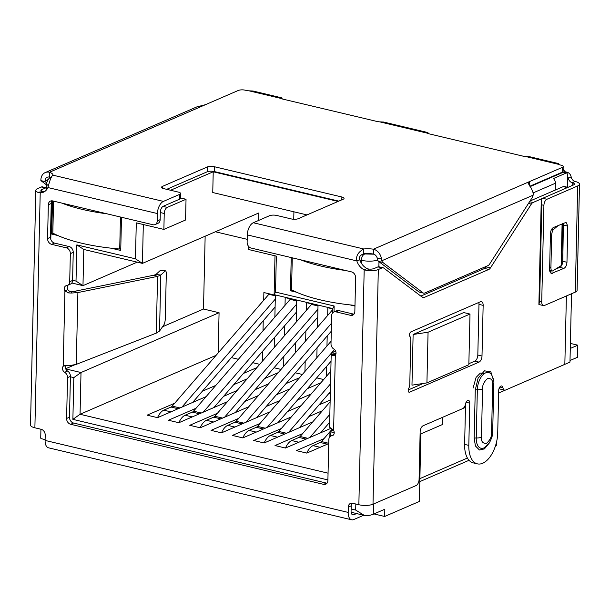 <?xml version="1.0" encoding="UTF-8"?>
<svg xmlns="http://www.w3.org/2000/svg" width="610" height="610" viewBox="0 0 610 610"><rect width="100%" height="100%" fill="white"/><g stroke="black" fill="none" stroke-linecap="round" stroke-linejoin="round"><path stroke-width="0.91" d="M186.035 199.264L185.562 220.012L163.876 229.413L164.235 213.485A5.086 2.714 -76.6 0 1 167.239 207.4L186.035 199.264L180.476 197.945M170.571 190.259L213.225 171.784L338.092 201.437M363.072 253.912L373.884 254.195M530.136 186.607L562.908 172.401L566.431 172.92A5.086 2.714 -76.6 0 1 567.78 176.473L567.536 187.262M555.26 190.076L555.413 183.236A5.086 3.988 -113.4 0 0 553.422 178.555L566.431 172.92M248.811 246.608L248.743 249.566L276.338 256.116L275.522 292.076L334.15 305.999L334.021 311.923M275.003 255.803L274.119 294.653L332.755 308.576L332.656 312.854M306.983 214.911L212.753 192.531L213.225 171.784M293.913 211.807L293.745 219.249M258.648 220.431L258.815 212.966L142.435 263.383L143.312 224.526M469.997 314.051L468.846 364.734L426.924 382.897L411.971 385.162L413.122 334.486L463.722 312.564L469.997 314.051L428.067 332.214L413.122 334.486M442.738 417.255L442.578 424.476L420.892 433.87L419.36 501.443L384.658 516.472L384.826 509.236L373.259 514.245A12.711 3.988 -178.7 0 1 366.831 515.625L364.322 515.412L355.683 510.067L355.821 504.02M462.937 408.486L465.468 407.388M498.629 393.023L505.4 390.087M563.632 364.864L569.969 362.119L571.517 293.753M291.222 257.572L290.467 290.772L296.513 292.205M349.843 304.87L354.967 306.09M111.127 248.178L120.734 250.466L121.489 217.267M52.513 200.881L51.758 234.08L57.805 235.521M327.906 479.933L72.88 419.367L73.825 377.62L70.417 376.812M72.605 280.28L76.014 281.088L76.837 244.892L135.466 258.815L136.282 222.856L163.876 229.413M274.119 294.653L275.522 292.076M135.466 258.815L142.435 263.383L83.799 249.459L76.837 244.892M384.658 516.472L373.968 513.933M469.037 460.291L419.81 481.618M41.106 438.659L40.74 438.186A12.711 3.988 -178.7 0 1 40.733 438.003L40.931 429.234M426.924 382.897L428.067 332.214M76.014 281.088L82.975 285.655L83.799 249.459M71.805 283.002L82.975 285.655L137.242 262.147M65.453 367.921L65.491 366.191M67.26 288.187L67.298 286.456M73.825 377.62L81.008 372.535L65.743 368.913M72.88 419.367L80.055 414.281L81.008 372.535L219.074 312.724L218.159 352.954M328.058 473.177L80.055 414.281L216.085 355.356M330.712 436.135L329.964 431.659L329.842 436.836M334.234 432.673L329.964 431.659L333.388 430.172M334.15 305.999L332.755 308.576M215.406 231.769L247.202 239.326M495.305 446.406L496.281 445.529L495.472 445.879M467.412 458.034L419.871 478.629M496.281 445.529L496.342 442.845M205.151 236.207L203.504 309.026L162.527 326.777M74.55 364.887L65.674 368.73M323.971 438.651L296.346 450.615L306.792 453.1L328.729 443.6M302.651 433.588L275.019 445.552L285.472 448.037L331.123 428.266M281.332 428.525L253.699 440.489L264.153 442.974L312.724 421.929M322.415 410.728L308.912 416.577M260.012 423.462L232.379 435.426L242.833 437.911L291.405 416.866M318.984 404.918L329.85 400.213M330.01 393.137L328.668 393.717M301.088 405.665L287.592 411.514M238.685 418.391L211.06 430.363L221.506 432.848L270.085 411.803M297.665 399.855L311.169 394.007M320.852 382.805L307.348 388.654M279.769 400.602L266.265 406.451M316.666 377.872L323.674 379.534M217.366 413.328L189.74 425.3L200.187 427.785L248.766 406.74M276.345 394.792L289.841 388.944M299.533 377.735L286.029 383.591M258.449 395.532L244.945 401.388M295.347 372.809L302.354 374.471M196.046 408.265L168.413 420.237L178.867 422.722L227.438 401.677M255.018 389.729L268.522 383.881M278.206 372.672L264.709 378.528M237.13 390.469L223.626 396.325M274.02 367.746L281.027 369.408M174.727 403.202L147.094 415.174L157.548 417.659L206.119 396.614M233.699 384.666L247.202 378.818M256.886 367.609L243.382 373.457M215.803 385.406L202.306 391.254M231.381 357.62L238.388 359.282M252.7 362.683L259.707 364.345M203.504 309.026L219.074 312.724M262.315 361.333L262.544 351.299M263.009 330.803L263.238 320.768M263.703 300.272L263.878 292.548L275.369 295.278L274.874 317.07M274.409 337.566L274.187 347.601M283.635 366.396L283.863 356.362M284.329 335.866L284.557 325.831M285.022 305.335L285.198 297.611L296.696 300.341L296.201 322.133M295.736 342.629L295.507 352.664M304.954 371.459L305.183 361.425M305.648 340.929L305.877 330.894M306.342 310.398L306.517 302.674L318.016 305.404L317.52 327.196M317.055 347.692L316.826 357.727M326.274 376.522L326.502 366.488M326.968 345.992L327.196 335.957M327.661 315.462L327.837 307.737L332.747 308.904M292.06 290.085L290.467 290.772M53.344 233.394L51.758 234.08M178.143 408.73L171.021 407.045L163.793 410.172A13.984 7.473 103.4 0 0 157.555 417.652M171.021 407.045A5.086 2.714 103.4 0 0 172.211 406.115L179.95 407.953M269.292 293.837A11.438 6.115 103.4 0 0 268.865 294.294L172.211 406.115M275.102 307.036L192.615 402.463M181.955 407.083L275.285 299.113M199.47 413.793L192.348 412.108L185.12 415.235A13.984 7.473 103.4 0 0 178.875 422.715M192.348 412.108A5.086 2.714 103.4 0 0 193.53 411.178L201.269 413.016M290.612 298.9A11.438 6.115 103.4 0 0 290.185 299.358L193.53 411.178M296.429 312.099L213.942 407.526M203.275 412.146L296.605 304.176M220.789 418.857L213.668 417.171L206.439 420.298A13.984 7.473 103.4 0 0 200.194 427.778M213.668 417.171A5.086 2.714 103.4 0 0 214.85 416.241L222.589 418.079M311.931 303.963A11.438 6.115 103.4 0 0 311.504 304.421L214.85 416.241M317.749 317.162L235.262 412.589M224.594 417.209L317.924 309.239M242.109 423.92L234.987 422.234L227.759 425.361A13.984 7.473 103.4 0 0 221.514 432.841M234.987 422.234A5.086 2.714 103.4 0 0 236.177 421.304L243.908 423.142M332.732 309.598L236.177 421.304M331.283 331.238L256.581 417.652M245.921 422.272L331.459 323.308M263.428 428.983L256.307 427.297L249.078 430.424A13.984 7.473 103.4 0 0 242.841 437.904M256.307 427.297A5.086 2.714 103.4 0 0 257.496 426.367L265.236 428.205M331.055 341.272L257.496 426.367M330.727 361.608L277.901 422.715M267.241 427.336L331.017 353.556M331.337 353.182L334.493 349.53M284.748 434.053L277.634 432.36L270.405 435.487A13.984 7.473 103.4 0 0 264.16 442.967M277.634 432.36A5.086 2.714 103.4 0 0 278.816 431.43L286.555 433.268M330.498 371.642L278.816 431.43M330.033 392.138L299.228 427.778M288.56 432.399L330.208 384.216M306.075 439.116L298.953 437.423L291.725 440.55A13.984 7.473 103.4 0 0 285.48 448.03M298.953 437.423A5.086 2.714 103.4 0 0 300.135 436.493L307.875 438.331M329.804 402.173L300.135 436.493M329.339 422.669L320.547 432.841M309.88 437.462L329.522 414.747M327.395 444.179L320.273 442.486L313.044 445.62A13.984 7.473 103.4 0 0 306.799 453.1M320.273 442.486A5.086 2.714 103.4 0 0 321.455 441.556L328.737 443.287M332.229 429.097L330.048 431.621M329.957 431.72L321.455 441.556M333.792 312.023L336.682 310.772A5.086 3.988 66.6 0 1 338.817 310.604L335.927 311.862A5.086 3.988 -113.4 0 0 333.792 312.023A5.086 3.988 -113.4 0 0 331.634 315.698L331.001 343.75A5.086 3.988 66.6 0 0 333.876 349.08A3.812 2.989 66.6 0 1 336.041 353.083A3.812 2.989 66.6 0 1 335.317 355.165L332.526 355.592A10.172 3.187 -178.7 0 1 331.192 354.593L329.545 427.091A10.172 3.187 1.3 0 0 330.879 428.09L333.609 430.424A3.812 2.989 66.6 0 1 334.227 432.825A3.812 2.989 66.6 0 1 332.61 435.578A3.812 2.989 66.6 0 1 331.909 435.761L333.22 435.189M409.47 334.89A2.539 1.357 -76.6 0 1 410.972 331.848L480.367 301.782A5.086 2.714 -76.6 0 1 481.435 301.668A5.086 2.714 -76.6 0 1 483.15 305.358L481.999 356.042A5.086 2.714 -76.6 0 1 479.002 362.119L409.6 392.177A2.539 1.357 -76.6 0 1 409.074 392.238A2.539 1.357 -76.6 0 1 408.212 390.392A2.539 1.357 -76.6 0 1 408.738 388.387A5.086 2.714 -76.6 0 0 409.783 384.369L410.797 339.656A5.086 2.714 -76.6 0 0 409.912 336.476A2.539 1.357 -76.6 0 1 409.47 334.89M486.749 266.158L486.284 266.883L490.463 267.874A5.086 2.714 -76.6 0 1 488.785 269.46L424.11 297.482A5.086 2.714 -76.6 0 1 423.043 297.604A5.086 2.714 -76.6 0 1 422.471 297.329L383.72 268.049A5.086 2.714 103.4 0 0 383.149 267.775A5.086 2.714 103.4 0 0 382.081 267.897L378.322 269.529A10.172 3.187 -178.7 0 1 367.258 270.558L364.185 269.795A12.711 9.973 66.6 0 1 356.835 260.912C355.767 256.131 358.07 252.151 363.735 248.971A12.711 3.988 -178.7 0 1 373.457 249.2A10.172 7.983 66.6 0 1 381.494 258.968L377.155 257.938L377.643 259.753A5.086 2.714 103.4 0 0 378.612 261.431L418.902 291.885A5.086 2.714 103.4 0 0 419.474 292.159L423.66 293.151A5.086 2.714 -76.6 0 1 423.081 292.876L418.902 291.885M465.544 403.95L464.629 444.393A25.422 13.588 103.4 0 0 473.207 462.868L477.394 463.859A25.422 13.588 103.4 0 1 468.808 445.391L469.769 403.157A3.812 2.036 103.4 0 0 468.48 400.389A3.812 2.036 103.4 0 0 465.544 403.965A5.086 2.714 103.4 0 1 462.693 408.608L423.157 425.734A5.086 2.714 -76.6 0 0 420.153 431.819L419.078 479.475A5.086 2.714 103.4 0 1 416.073 485.56L373 504.218A10.172 3.187 1.3 0 1 358.855 504.737L364.185 269.795L367.075 268.545A12.711 9.973 66.6 0 1 359.725 259.662L356.835 260.912L247.302 234.903L247.134 242.246A5.086 3.988 -113.4 0 0 251.206 248.072L351.543 271.9A5.086 3.988 -113.4 0 1 355.615 277.718L354.845 311.504A5.086 3.988 -113.4 0 1 352.687 315.172A5.086 3.988 -113.4 0 1 350.559 315.332L335.927 311.862M477.394 463.859A25.422 13.588 103.4 0 0 497.722 432.864L498.683 390.629A3.812 2.036 103.4 0 1 501.733 385.977A3.812 2.036 103.4 0 1 502.953 387.754A5.086 2.714 103.4 0 0 504.577 390.125A5.086 2.714 103.4 0 0 505.644 390.003L563.396 364.986A5.086 2.714 -76.6 0 0 564.852 363.712L566.393 295.98M542.465 198.418L533.003 202.52A5.086 2.714 103.4 0 0 531.325 204.114L490.463 267.874M489.304 443.005L484.454 448.876L479.452 450.012L475.426 445.963L474.161 438.293L475.259 390.026L478.065 378.261L484.477 370.811L490.844 371.879L493.681 380.914M549.633 270.634L552.119 271.008A5.086 1.83 -81.4 0 0 552.683 270.87L561.444 265.464M46.566 182.741L45.048 181.597L45.064 180.918A5.086 3.988 66.6 0 1 47.222 177.243A5.086 3.988 66.6 0 1 49.357 177.083M45.048 181.597L40.87 180.606L40.885 179.927A10.172 7.983 66.6 0 1 45.201 172.584A10.172 7.983 66.6 0 1 49.463 172.256A12.711 3.988 -178.7 0 1 52.994 175.123A12.711 3.988 -178.7 0 1 52.994 175.177C51.614 175.726 49.913 179.843 47.893 187.544A12.711 9.973 66.6 0 1 43.432 192.203A12.711 9.973 66.6 0 1 40.214 192.859L43.104 191.609L37.782 192.318A10.172 3.187 -178.7 0 1 35.822 190.373A10.172 3.187 -178.7 0 1 37.629 188.62L41.389 186.988L45.567 187.979A5.086 2.714 -76.6 0 1 46.406 187.827M51.156 177.868A12.711 3.988 -178.7 0 0 49.349 177.083L49.463 172.256L205.387 104.714L196.816 106.902M529.358 185.554L529.381 181.658L528.039 183.076L531.44 188.513L533.216 193.126L533.14 195.192L532.065 197.831L489.639 264.046A5.086 2.714 -76.6 0 1 487.954 265.632L424.72 293.029A5.086 2.714 -76.6 0 1 423.66 293.151M381.494 258.968L381.822 260.744A5.086 2.714 103.4 0 0 382.79 262.43L423.081 292.876M558.005 164.204L526.034 156.61L529.892 156.785L558.47 163.571L558.005 164.204A6.352 1.99 -178.7 0 0 559.942 164.913L560.986 165.157A5.086 1.594 -178.7 0 1 563.183 166.53A5.086 1.594 -178.7 0 1 562.275 167.407L373.465 249.2L373.35 254.027A5.086 3.988 66.6 0 1 377.155 257.938M46.474 184.845L40.87 180.606M160.277 270.474L165.196 270.977A5.086 1.19 -84.1 0 1 165.516 270.84L160.598 270.337A5.086 1.19 95.9 0 0 160.277 270.474L155.901 274.508L153.949 275.194L74.283 291.359L71.286 291.42L71.904 293.021A10.172 3.187 -178.7 0 1 68.533 292.899L64.919 290.955A3.812 2.989 66.6 0 1 65.918 285.8A3.812 2.989 66.6 0 1 66.62 285.617A5.086 3.988 66.6 0 0 67.55 285.373A5.086 3.988 66.6 0 0 69.708 281.698L70.348 253.646A5.086 3.988 -113.4 0 0 66.276 247.828L69.166 246.57A5.086 3.988 66.6 0 1 73.238 252.387L70.348 253.646M327.013 483.189A5.086 3.988 66.6 0 1 326.495 483.105L73.566 423.035A5.086 3.988 66.6 0 1 69.494 417.217L70.424 376.37A5.086 3.988 -113.4 0 0 67.542 371.04L64.652 372.291A3.812 2.989 66.6 0 1 63.211 366.206L66.886 365.398A10.172 3.187 1.3 0 0 70.257 365.52L76.265 364.376L156.282 333.129L159.546 331.047L163.976 324.695A5.086 1.19 -84.1 0 0 165.287 318.473L166.286 274.378A5.086 1.19 -84.1 0 0 165.516 270.84M153.949 275.194L157.563 276.383L77.897 292.556L74.283 291.359M335.797 354.334L331.192 354.593L331.825 352.854L335.569 350.963M331.825 352.854L336.003 353.548M155.901 274.508L160.811 275.011L157.563 276.383L156.282 333.129M165.196 270.977L160.811 275.011L159.546 331.047M160.148 219.653L157.25 220.904A5.086 3.988 66.6 0 1 155.093 224.579L157.982 223.321A5.086 3.988 -113.4 0 0 160.148 219.653L160.308 212.303A5.086 2.714 -76.6 0 1 163.312 206.226L179.569 199.188A5.086 1.594 1.3 0 0 180.469 198.311L180.583 193.484A5.086 1.594 -178.7 0 0 178.387 192.112L163.754 188.635A5.086 1.594 -178.7 0 1 161.566 187.27A5.086 1.594 -178.7 0 1 162.466 186.393L207.286 166.98A5.086 1.594 -178.7 0 1 214.354 166.721L341.867 197A5.086 1.594 -178.7 0 1 344.055 198.364A5.086 1.594 -178.7 0 1 343.156 199.241L298.336 218.662A5.086 1.594 -178.7 0 1 291.267 218.921L276.635 215.444A5.086 1.594 -178.7 0 0 269.559 215.704L253.302 222.749A10.172 5.437 103.4 0 0 247.302 234.903M166.698 189.336L207.179 171.806A5.086 1.594 -178.7 0 1 214.247 171.547L338.809 201.125M359.725 259.662C358.749 257.168 360.052 255.209 363.621 253.798A12.711 3.988 -178.7 0 1 373.35 254.027M363.621 253.798L363.735 248.971L253.302 222.749M529.861 186.225L562.168 172.233A5.086 1.594 1.3 0 0 563.068 171.357L563.183 166.53M526.034 156.61A6.352 1.99 -178.7 0 1 523.365 156.229L429.295 133.887A6.352 1.99 -178.7 0 1 427.366 133.178L427.824 132.545L428.685 133.727M427.824 132.545L383.568 122.03L379.717 121.863A6.352 1.99 -178.7 0 1 377.041 121.474L282.979 99.14A6.352 1.99 -178.7 0 1 281.042 98.431L281.507 97.798L282.361 98.972M281.507 97.791L252.929 91.004L249.071 90.837A6.352 1.99 -178.7 0 1 246.394 90.455L245.35 90.204A5.086 1.594 -178.7 0 0 238.281 90.463L205.387 104.714M558.47 163.571L559.332 164.746M563.114 169.283L565.051 171.707L563.808 172.241M335.393 355.073L332.526 355.592M64.416 365.687L63.615 365.977M76.265 364.376L77.897 292.556L71.904 293.021M71.286 291.42A5.086 1.594 -178.7 0 1 69.601 291.366L68.533 292.899M69.601 291.366L67.817 289.697L64.919 290.955L63.211 366.206M157.25 220.904L157.418 213.561A10.172 5.437 -76.6 0 1 163.419 201.399L179.675 194.361L179.569 199.188M180.583 193.484A5.086 1.594 -178.7 0 1 179.675 194.361M565.051 171.707L567.186 172.287L566.027 172.79M567.78 176.633A5.086 3.988 66.6 0 1 568.261 178.12A5.086 3.988 -113.4 0 0 572.226 182.703A5.086 1.594 -178.7 0 1 574.414 184.067A5.086 1.594 -178.7 0 1 573.514 184.944L542.74 198.281A5.086 2.714 103.4 0 0 541.276 199.554L541.825 204.853L539.636 301.386L538.897 304.443A5.086 2.714 103.4 0 0 539.263 304.588L543.441 305.579A5.086 2.714 -76.6 0 1 541.726 301.881L539.636 301.386M568.261 178.12L571.151 176.869A5.086 3.988 -113.4 0 0 567.186 172.287M571.151 176.869A5.086 3.988 -113.4 0 0 575.116 181.452A10.172 3.187 -178.7 0 1 579.5 184.182A10.172 3.187 -178.7 0 1 577.693 185.943L546.918 199.272L542.74 198.281M541.825 204.853L543.914 205.349L541.726 301.881M577.693 185.943L575.283 292.121A10.172 3.187 1.3 0 0 577.091 290.368L579.5 184.182M553.438 227.515L566.072 222.368L567.78 226.081L566.964 262.277C566.728 265.289 565.729 267.317 563.96 268.354L551.326 273.501L549.61 269.795L550.433 233.592C550.662 230.58 551.669 228.552 553.438 227.515M575.283 292.121L544.509 305.457A5.086 2.714 -76.6 0 1 543.441 305.579M543.914 205.349A5.086 2.714 -76.6 0 1 546.918 199.272M563.388 223.207L562.778 261.286C562.542 264.29 561.543 266.311 559.782 267.363L555.016 269.429M551.554 270.924L549.816 271.679M541.276 199.554L538.897 304.443M351.894 514.26L353.861 514.733L356.56 513.559M363.682 515.252L353.747 519.552A10.172 5.437 103.4 0 1 351.619 519.796L48.526 447.816A10.172 5.437 103.4 0 1 45.094 440.428L348.188 512.408A10.172 5.437 103.4 0 0 351.619 519.796M353.861 514.733A5.086 2.714 -76.6 0 1 352.793 514.848A5.086 2.714 -76.6 0 1 351.078 511.157L351.2 505.835A5.086 3.988 66.6 0 1 352.077 503.166M326.495 483.105L323.605 484.355A5.086 3.988 66.6 0 0 325.732 484.195A5.086 3.988 66.6 0 0 327.89 480.52L328.82 439.673A5.086 3.988 66.6 0 1 330.978 436.005A5.086 3.988 66.6 0 1 331.909 435.761M323.605 484.355L70.676 424.293A5.086 3.988 66.6 0 1 66.604 418.468L67.535 377.628L70.424 376.37M64.652 372.291A5.086 3.988 66.6 0 1 67.535 377.628M67.542 371.04A3.812 2.989 66.6 0 1 65.773 365.459M67.817 289.697A3.812 2.989 66.6 0 1 67.923 285.213M67.55 285.373L70.44 284.115A5.086 3.988 -113.4 0 0 72.598 280.447L73.238 252.387M52.109 200.827A5.086 3.988 -113.4 0 0 51.232 203.488L48.335 204.746A5.086 3.988 -113.4 0 1 50.5 201.071A5.086 3.988 -113.4 0 1 52.628 200.911L152.965 224.739A5.086 3.988 66.6 0 0 155.093 224.579M44.812 191.433A12.711 9.973 66.6 0 1 43.104 191.609M35.822 190.373L30.5 425.063A10.172 3.187 1.3 0 0 34.884 427.801L41.145 429.287A5.086 3.988 66.6 0 1 45.209 435.105L45.094 440.428M348.188 512.408L348.31 507.085A5.086 3.988 66.6 0 1 350.468 503.41A5.086 3.988 66.6 0 1 352.595 503.25L358.855 504.737M552.119 271.008A5.086 1.83 -81.4 0 1 550.921 267.416L549.671 267.226M550.395 235.414L551.646 235.605L550.921 267.416M551.646 235.605A5.086 1.83 -81.4 0 1 553.621 229.421L551.73 229.131M558.463 225.334L553.621 229.421M34.884 427.801L40.214 192.859L37.782 192.318M383.149 267.775L378.97 266.784A5.086 2.714 103.4 0 0 377.903 266.906L374.143 268.53A5.086 1.594 -178.7 0 1 368.608 269.048L367.258 270.558M368.608 269.048L367.075 268.545M41.884 191.456A5.086 1.594 -178.7 0 1 40.908 190.488A5.086 1.594 -178.7 0 1 41.808 189.611L45.567 187.979M48.335 204.746L47.572 238.533A5.086 3.988 -113.4 0 0 51.644 244.351L66.276 247.828M46.413 187.811L42.456 186.866A5.086 2.714 103.4 0 0 41.389 186.988M338.817 310.604L353.449 314.081A5.086 3.988 -113.4 0 0 353.968 314.165M51.232 203.488L50.462 237.275A5.086 3.988 -113.4 0 0 54.534 243.1L69.166 246.57M478.758 302.484A5.086 2.714 -76.6 0 1 478.972 304.367L477.821 355.043A5.086 2.714 -76.6 0 1 474.816 361.128L468.869 363.705M423.294 383.446L408.242 389.965M499.216 388.128A5.086 2.714 103.4 0 0 500.398 389.127L504.577 390.125M567.948 187.361L564.303 186.492A5.086 2.714 103.4 0 0 563.236 186.614L530.029 201.003M486.284 266.883A5.086 2.714 -76.6 0 1 484.607 268.469L420.839 296.094M53.558 201.132L52.826 233.127A101.687 31.895 1.3 0 0 81.443 243.161A101.687 31.895 1.3 0 0 119.72 249.01L120.445 217.015M61.816 203.092A101.687 31.895 1.3 0 0 82.213 209.375A101.687 31.895 1.3 0 0 106.895 213.797M120.78 248.552L119.72 249.01M292.266 257.816L291.542 289.811A101.687 31.895 1.3 0 0 320.159 299.846A101.687 31.895 1.3 0 0 354.982 305.396M300.524 259.784A101.687 31.895 1.3 0 0 320.929 266.059A101.687 31.895 1.3 0 0 345.611 270.489M569.999 360.518L577.54 357.254L577.815 345.184L570.274 348.455M570.388 343.422L577.815 345.184M562.908 172.401L562.176 172.233M162.992 206.393L167.239 207.4M533.17 192.874L555.413 183.236M364.353 254.217A5.086 2.714 103.4 0 0 361.356 260.295A12.711 3.988 -178.7 0 0 377.742 260.112M359.808 259.929L361.356 260.295L361.288 263.116M160.308 212.547L164.235 213.485M48.205 185.463A12.711 3.988 -178.7 0 1 46.512 183.404L46.36 190.03M378.985 261.721L378.871 266.768M373.488 504.005L373.259 514.245M51.652 201.575L50.798 239.372M351.124 508.984L355.683 510.067M170.914 411.864L163.793 410.172M275.362 295.842L268.865 294.294M192.242 416.927L185.12 415.235M296.681 300.905L290.185 299.358M213.561 421.99L206.439 420.298M318.001 305.968L311.504 304.421M234.881 427.053L227.759 425.361M256.2 432.116L249.078 430.424M277.519 437.179L270.405 435.487M298.847 442.242L291.725 440.55M320.166 447.305L313.044 445.62M378.322 269.529L373 504.218M561.665 265.373L562.611 223.542M47.946 179.675L45.064 180.918M378.612 261.431L382.79 262.43M381.822 260.744L533.14 195.192M162.428 188.185L162.466 186.393M207.179 171.806L207.286 166.98M214.247 171.547L214.354 166.721M341.806 199.828L341.867 197M562.275 167.407L562.168 172.233M281.042 98.431L249.071 90.837M52.994 175.177L163.419 201.399M427.366 133.178L379.717 121.863M564.746 172.47L565.874 171.974M575.116 181.452L572.226 182.703L572.165 185.531M562.778 261.286L566.964 262.277M563.602 225.082L567.78 226.081M550.433 272.899L552.393 273.364M559.782 267.363L563.96 268.354M47.893 187.544L157.418 213.561M335.317 355.165L333.609 430.424M73.566 423.035L70.676 424.293M69.494 417.217L66.604 418.468M72.598 280.447L69.708 281.698M351.2 505.835L348.31 507.085M473.063 388.173L476.082 377.407L480.39 373.053L484.683 373.373M41.808 189.611L41.77 191.403M561.154 265.632L562.1 223.763M478.972 304.367L483.15 305.358M477.821 355.043L481.999 356.042M474.816 361.128L479.002 362.119M408.624 391.948L409.6 392.177M466.078 402.28L469.769 403.157M468.808 445.391L464.629 444.393M502.953 387.754L499.842 387.014M563.236 186.614L567.391 187.598M533.003 202.52L529.579 201.704M528.473 203.435L531.325 204.114M484.607 268.469L488.785 269.46M422.013 296.986L424.11 297.482M377.903 266.906L382.081 267.897M481.45 437.233L482.541 388.966C482.35 385.101 484.096 381.555 487.794 378.33C491.424 378.383 493.04 380.465 492.666 384.582L491.568 432.848C491.767 436.722 490.013 440.267 486.315 443.493C482.693 443.439 481.069 441.35 481.45 437.233A6.352 1.99 1.3 0 1 476.242 437.988A14.114 7.541 103.4 0 0 484.576 447.61L489.281 443.051C491.95 437.812 493.093 434.053 492.697 431.758A6.352 1.99 -178.7 0 1 491.568 432.848M482.541 388.966A6.352 1.99 -178.7 0 1 477.34 389.721L476.242 437.988A2.539 0.801 1.3 0 0 474.161 438.293M492.697 431.758L493.795 383.492A6.352 1.99 -178.7 0 1 492.666 384.582M493.795 383.492C494.191 381.517 493.437 378.581 491.523 374.685A14.114 7.541 103.4 0 0 482.769 374.99A14.114 7.541 103.4 0 0 477.34 389.721A2.539 0.801 -178.7 0 0 475.259 390.026M353.449 314.081L350.559 315.332M54.534 243.1L51.644 244.351M50.462 237.275L47.572 238.533M565.531 172.653L562.649 171.967M50.927 177.54C49.326 177.502 47.854 179.454 46.512 183.404M363.979 515.32L351.139 512.27M45.109 439.596L41.228 438.674M45.201 172.584L197.045 106.803M333.502 434.915L330.978 436.005"/></g></svg>
